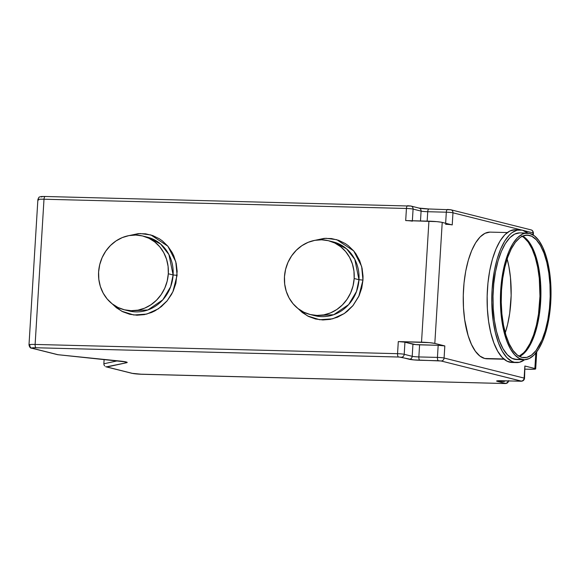 <?xml version="1.0" encoding="UTF-8"?>
<svg xmlns="http://www.w3.org/2000/svg" width="580" height="580" viewBox="0 0 580 580"><rect width="100%" height="100%" fill="white"/><g stroke="black" fill="none" stroke-linecap="round" stroke-linejoin="round"><path stroke-width="0.87" d="M522.138 236.321A61.328 24.454 -88.5 0 1 539.944 296.771A61.328 24.454 -88.5 0 1 519.078 356.229M505.26 332.833A61.328 24.454 91.5 0 0 507.145 258.985L508.892 266.561L510.48 277.668L511.147 295.474L509.704 313.265L507.623 324.365L505.26 332.833M529.446 235.393A61.328 24.454 -88.5 0 1 550.072 299.758A61.328 24.454 -88.5 0 1 524.153 357.715A61.328 24.454 -88.5 0 1 521.986 357.418L517.331 355.062L513.003 350.45L509.16 343.759L505.956 335.255L503.512 325.25L501.917 314.142L501.243 302.354L501.504 290.333L502.7 278.545L504.774 267.445L507.659 257.462L511.234 248.972L515.366 242.302L519.898 237.713L522.261 236.256L527.061 235.096L531.802 236.285L536.319 239.786L540.422 245.463L543.96 253.097L546.802 262.392L548.825 272.999L549.971 284.505L550.181 296.467L549.448 308.43L547.803 319.928L545.309 330.52L542.068 339.8L536.065 350.508L531.534 355.098L526.778 357.425L521.986 357.418A61.328 24.454 -88.5 0 1 501.366 293.052A61.328 24.454 -88.5 0 1 527.285 235.096A61.328 24.454 -88.5 0 1 529.446 235.393L525.103 235.284L529.446 235.393M522.508 236.045L527.024 239.547L531.128 245.224L536.181 257.317L539.538 272.76L540.676 284.265L540.886 296.228L539.443 314.026L537.363 325.126L534.485 335.11L530.903 343.599L526.77 350.269L522.239 354.858L519.535 356.475A61.328 24.454 91.5 0 0 540.872 296.793A61.328 24.454 91.5 0 0 522.609 236.096M333.369 241.947L346.528 248.791L354.808 259.347L358.976 279.712A38.012 34.72 -75.9 0 1 314.875 315.694L333.725 314.715L348.645 304.594L356.519 291.435L358.976 279.712L362.964 280.082L358.774 296.438L353.089 305.464L344.281 313.534L332.659 318.819L319.681 319.739L307.538 315.94L298.04 308.567L302.339 312.548L308.611 316.484L315.535 318.993L322.828 319.964L330.216 319.37L337.422 317.224L344.157 313.613L347.268 311.3L352.836 305.776L359.143 295.64L361.753 288.035L362.964 280.082L363.022 276.073L362.065 268.185L359.694 260.717L356.004 253.953L353.706 250.923L348.312 245.695L345.267 243.556L338.64 240.316L331.499 238.569L324.118 238.38L315.165 240.287L325.953 238.286L336.77 239.7L353.713 250.93L361.644 266.416L362.964 280.082L358.976 279.712A38.012 34.72 -75.9 0 0 333.369 241.947L328.57 240.743A38.012 34.72 104.1 0 1 354.17 278.509L358.976 279.712L354.17 278.509L353.053 285.868L350.632 292.907L347.014 299.367L342.33 304.986L336.762 309.553L330.52 312.895L323.85 314.882L317.006 315.433L310.257 314.534L303.848 312.214L298.04 308.567L293.045 303.731L289.058 297.888L286.237 291.269L284.693 284.12L284.468 276.725A38.012 34.72 104.1 0 1 328.57 240.743M147.508 237.206L160.66 244.049L168.947 254.606L173.108 274.971A38.012 34.72 -75.9 0 1 129.014 310.952L147.864 309.966L162.784 299.853L170.658 286.694L173.108 274.971L177.096 275.34L172.905 291.696L167.221 300.723L158.412 308.792L146.791 314.077L133.821 314.998L121.677 311.199L112.172 303.826L116.471 307.806L122.75 311.743L129.666 314.251L136.96 315.223L144.355 314.621L151.554 312.482L154.998 310.851L161.407 306.559L166.968 301.035L171.477 294.481L173.275 290.899L175.885 283.286L177.161 271.331L176.204 263.443L173.833 255.976L172.144 252.488L167.838 246.181L162.444 240.954L159.406 238.815L152.772 235.574L145.638 233.827L138.257 233.638L129.297 235.545L140.092 233.537L150.909 234.958L167.845 246.188L175.776 261.674L177.096 275.34L173.108 274.971A38.012 34.72 -75.9 0 0 147.508 237.206L142.702 236.002A38.012 34.72 104.1 0 1 168.309 273.76L173.108 274.971L168.309 273.76L167.185 281.126L164.771 288.166L161.146 294.625L156.462 300.244L150.894 304.812L144.659 308.154L137.989 310.14L131.145 310.692L124.388 309.793L117.987 307.473L112.172 303.826L107.177 298.983L103.197 293.146L100.376 286.527L98.825 279.379L98.607 271.984A38.012 34.72 104.1 0 1 142.702 236.002M507.333 232.558L490.158 232.123A63.358 25.266 91.5 0 0 463.384 291.994A63.358 25.266 91.5 0 0 484.691 358.483L503.795 358.969L487.157 358.795M517.65 230.035A66.395 26.477 91.5 0 0 515.33 229.724A66.395 26.477 91.5 0 0 487.272 292.472A66.395 26.477 91.5 0 0 509.595 362.152L514.242 362.268A66.395 26.477 -88.5 0 1 491.92 292.588A66.395 26.477 -88.5 0 1 519.977 229.839A66.395 26.477 -88.5 0 1 522.319 230.166L517.128 230.151L511.98 232.674L509.486 234.864L504.774 240.983L500.584 249.233L497.067 259.282L494.37 270.751L492.072 289.645L491.789 302.659L493.261 321.559L495.458 333.036L498.532 343.106L502.36 351.371L506.804 357.519L511.69 361.304L514.242 362.268L519.433 362.282L524.603 359.745A66.395 26.477 -88.5 0 1 516.591 362.594A66.395 26.477 -88.5 0 1 514.242 362.268L509.595 362.152A66.395 26.477 91.5 0 0 511.944 362.471L516.591 362.594M527.336 233.073L519.898 232.877A63.358 25.266 91.5 0 0 493.123 292.755A63.358 25.266 91.5 0 0 514.431 359.245L521.862 359.433A63.358 25.266 -88.5 0 1 500.562 292.943A63.358 25.266 -88.5 0 1 527.336 233.073A63.358 25.266 -88.5 0 1 529.569 233.377L524.617 233.363L522.145 234.269L517.324 237.865L512.829 243.709L508.827 251.575L505.477 261.16L502.903 272.107L501.207 283.982L500.446 296.344L500.663 308.698L501.845 320.588L503.94 331.543L506.869 341.149L510.53 349.037L514.764 354.895L519.426 358.512L524.335 359.745L529.286 358.541L534.108 354.945L538.602 349.102L542.604 341.236L545.961 331.651L548.535 320.704L550.732 302.68L551 290.261L550.297 278.081L548.658 266.604L546.128 256.273L542.815 247.486L538.849 240.577L534.376 235.813L529.569 233.377A63.358 25.266 -88.5 0 1 550.877 299.867A63.358 25.266 -88.5 0 1 524.102 359.738A63.358 25.266 -88.5 0 1 521.862 359.433L514.431 359.245A63.358 25.266 91.5 0 0 516.664 359.549L524.102 359.738M525.081 233.262L522.138 233.189L525.081 233.262M31.835 348.217A3.038 2.777 -75.9 0 0 32.429 348.297L31.849 348.043L32.349 347.855L36.134 347.761L399.337 357.048L413.671 359.89L441.112 360.985L521.311 381.125L497.183 380.835L496.611 381.053L497.27 381.343L505.274 383.351L504.216 383.503L139.077 374.143L132.472 373.389L106.894 366.973L126.643 362.725L127.165 362.384L126.114 361.956L58.007 354.714L32.429 348.297A3.038 2.777 104.1 0 1 29.826 345.201A10.136 0.826 3.5 0 1 29 344.825A10.136 0.826 3.5 0 1 35.119 344.44L44 199.223L406.435 208.474A5.068 0.413 3.5 0 1 413.083 209.09L412.365 220.741L413.083 209.09A5.068 0.413 -176.5 0 0 406.435 208.474A3.038 1.211 -88.5 0 1 407.711 205.733A3.038 1.211 -88.5 0 1 407.82 205.748L410.48 205.994L407.82 205.748A3.038 1.211 91.5 0 0 407.704 205.733A3.038 1.211 91.5 0 0 406.435 208.474L405.696 220.574L428.924 221.168L421.522 342.178L398.293 341.584L397.554 353.684L35.119 344.44L44 199.223L406.435 208.474L405.696 220.574L436.667 221.625L441.264 222.205L452.226 224.917L452.965 212.817L521.376 229.97L452.965 212.817A5.068 0.413 -176.5 0 0 446.317 212.193L445.643 223.264L446.317 212.193A3.038 1.211 -88.5 0 1 447.601 209.452A3.038 1.211 -88.5 0 1 447.702 209.467L450.363 209.713L447.702 209.467A3.038 1.211 91.5 0 0 447.586 209.452A3.038 1.211 91.5 0 0 446.317 212.193A5.068 0.413 3.5 0 1 452.965 212.817A3.038 2.777 -75.9 0 0 450.957 209.8M420.275 208.321L422.922 208.626M424.451 208.756L427.605 208.945M41.68 197.033L41.216 196.671L44.167 196.475M520.311 381.212A3.038 1.211 91.5 0 1 520.209 381.22A3.038 1.211 91.5 0 1 520.093 381.205L501.504 380.734A3.038 1.211 91.5 0 0 501.613 380.748L520.195 381.22A3.038 1.211 -88.5 0 1 520.093 381.205L521.152 381.053A3.038 2.777 104.1 0 0 524.124 378.102A5.068 0.413 3.5 0 1 524.538 378.29A5.068 0.413 -176.5 0 0 524.124 378.102L444.084 358.027A3.038 2.777 104.1 0 1 441.112 360.985A3.038 2.777 -75.9 0 0 444.084 358.027A5.068 0.413 -176.5 0 0 437.436 357.411A5.068 0.413 3.5 0 1 444.084 358.027L444.824 345.926A5.068 0.413 -176.5 0 0 438.175 345.31L444.824 345.926L434.819 343.418L429.272 342.642L398.293 341.584L404.463 342.106L412.946 344.215L412.206 356.316L404.202 354.308L404.941 342.207L415.722 344.6L438.175 345.31L437.436 357.411L418.854 356.932L419.594 344.832L438.175 345.31L437.436 357.411A3.038 1.211 91.5 0 0 438.451 360.738L441.112 360.985L521.152 381.053A3.038 2.777 -75.9 0 0 524.124 378.102L524.864 366.002L525.277 366.183A5.068 0.413 -176.5 0 0 524.864 366.002L534.869 368.51L535.811 353.046L534.869 368.51A10.136 0.826 3.5 0 1 535.688 368.887A10.136 0.826 3.5 0 1 529.576 369.271L525.096 369.163L534.064 369.235L535.471 368.699L524.864 366.002L524.124 378.102L444.084 358.027L444.824 345.926L434.819 343.418L442.221 222.408L451.748 224.815M530.403 229.789A3.038 2.777 104.1 0 1 533.005 232.885A5.068 0.413 3.5 0 1 533.412 233.08A5.068 0.413 -176.5 0 0 533.005 232.885L523.261 230.441L533.005 232.885L532.889 234.784L533.005 232.885A3.038 2.777 -75.9 0 0 530.954 229.861L450.921 209.793A3.038 2.777 104.1 0 1 452.965 212.817L452.226 224.917A5.068 0.413 3.5 0 0 445.578 224.293M489.926 232.116L484.974 233.319L480.153 236.915L475.658 242.759L471.656 250.625L468.307 260.217L465.725 271.157L464.029 283.04L463.275 295.394L463.492 307.748L464.667 319.638L468.132 335.588L471.446 344.375L475.411 351.284L479.885 356.048L484.691 358.483A63.358 25.266 91.5 0 0 486.924 358.795L504.1 359.23M104.124 359.44L103.856 363.769L104.124 359.44M543.083 248.059L542.873 247.689M418.485 208.002A3.038 2.777 104.1 0 1 421.087 211.098L413.083 209.09L421.087 211.098L420.486 220.951L421.087 211.098A5.068 0.413 -176.5 0 0 427.736 211.722L446.317 212.193L427.736 211.722L427.155 221.118L427.736 211.722A3.038 1.211 -88.5 0 1 429.004 208.981A3.038 1.211 -88.5 0 1 429.12 208.996A3.038 1.211 91.5 0 0 429.012 208.981A3.038 1.211 91.5 0 0 427.736 211.722A5.068 0.413 -176.5 0 1 421.087 211.098A3.038 2.777 -75.9 0 0 419.036 208.075L411.032 206.067A3.038 2.777 104.1 0 1 413.083 209.09A3.038 2.777 -75.9 0 0 411.068 206.081M406.638 220.603L405.696 220.574A5.068 0.413 3.5 0 1 412.344 221.19M520.195 381.22C522.696 381.444 524.139 380.473 524.538 378.29L524.914 366.321M117.566 360.818L103.856 363.769L104.03 364.943L103.856 363.769L117.566 360.818M412.206 356.316L412.946 344.215A5.068 0.413 -176.5 0 0 419.594 344.832L418.854 356.932A5.068 0.413 3.5 0 1 412.206 356.316A3.038 2.777 104.1 0 1 409.233 359.267A8.113 0.66 -176.5 0 0 419.869 360.26L438.451 360.738A3.038 1.211 -88.5 0 1 437.436 357.411L418.854 356.932A3.038 1.211 91.5 0 0 419.869 360.26A3.038 1.211 -88.5 0 1 418.854 356.932A5.068 0.413 3.5 0 1 412.206 356.316L404.202 354.308L404.941 342.207A5.068 0.413 -176.5 0 0 398.293 341.584L397.554 353.684A5.068 0.413 3.5 0 1 404.202 354.308A3.038 2.777 104.1 0 1 401.229 357.258L409.233 359.267A3.038 2.777 -75.9 0 0 412.206 356.316M434.819 343.418L442.221 222.408A10.136 0.826 -176.5 0 0 428.924 221.168L421.522 342.178A10.136 0.826 3.5 0 1 434.819 343.418M44 199.223A10.136 0.826 -176.5 0 0 37.881 199.607A10.136 0.826 3.5 0 1 44 199.223A3.038 1.211 -88.5 0 1 45.269 196.482A3.038 1.211 91.5 0 0 44 199.223M98.607 271.984L99.731 264.625L102.145 257.578L105.763 251.125L110.447 245.507L116.022 240.939L122.257 237.597L128.927 235.611L135.771 235.06L142.52 235.958L148.929 238.279L154.744 241.925L159.732 246.761L163.719 252.605L166.54 259.224L168.091 266.365L168.309 273.76A38.012 34.72 104.1 0 1 124.207 309.749A38.012 34.72 104.1 0 1 98.607 271.984M284.468 276.725L285.592 269.367L288.006 262.327L291.631 255.867L296.315 250.248L301.883 245.681L308.125 242.338L314.788 240.352L321.632 239.801L328.389 240.7L334.798 243.02L340.605 246.667L345.6 251.502L349.58 257.346L352.401 263.965L353.952 271.114L354.17 278.509A38.012 34.72 104.1 0 1 310.075 314.49A38.012 34.72 104.1 0 1 284.468 276.725M523.595 233.667A63.358 25.266 91.5 0 0 522.138 233.189L523.595 233.667M527.829 233.095L522.319 230.166A66.395 26.477 -88.5 0 1 527.829 233.095M516.896 359.556L511.995 358.324L507.333 354.706L503.092 348.841L499.438 340.96L496.502 331.354L494.407 320.392L493.232 308.509L493.014 296.148L493.768 283.794L495.465 271.918L498.039 260.971L501.396 251.379L505.397 243.513L509.892 237.677L514.714 234.081L519.665 232.877M512.183 362.478L507.043 361.188L502.164 357.396L497.72 351.255L493.885 342.99L490.81 332.92L488.614 321.436L487.381 308.981L487.157 296.032L487.947 283.083L489.723 270.635L492.42 259.166L495.936 249.11L500.127 240.867L504.839 234.748L509.892 230.978L515.091 229.716M410.48 205.994A3.038 2.777 104.1 0 1 411.032 206.067L45.276 196.482A3.038 1.211 -88.5 0 1 45.385 196.497A3.038 1.211 91.5 0 0 45.276 196.482C39.367 196.468 41.296 196.62 39.672 196.975C39.208 196.75 38.606 197.628 37.881 199.607L29 344.825C29.493 347.202 30.45 348.333 31.871 348.225L57.536 354.663M428.903 208.988A8.113 0.66 3.5 0 1 419.362 208.184M38.708 199.991A10.136 0.826 3.5 0 1 37.881 199.593M450.363 209.713A3.038 2.777 104.1 0 1 450.921 209.793L429.012 208.981L419.036 208.075M504.44 383.51A3.038 1.211 91.5 0 1 504.332 383.525A3.038 1.211 91.5 0 1 504.216 383.503L141.781 374.26A3.038 1.211 91.5 0 0 141.89 374.274L504.325 383.525A3.038 1.211 -88.5 0 1 504.216 383.503L505.274 383.351A3.038 2.777 -75.9 0 0 508.174 380.915A3.038 2.777 104.1 0 1 505.274 383.351L497.27 381.343A3.038 2.777 -75.9 0 0 499.039 380.741A3.038 2.777 104.1 0 1 497.27 381.343A8.113 0.66 -176.5 0 1 501.504 380.734A3.038 1.211 -88.5 0 0 501.62 380.748A3.038 1.211 91.5 0 0 501.722 380.741M401.229 357.258A3.038 2.777 -75.9 0 0 404.202 354.308A5.068 0.413 -176.5 0 0 397.554 353.684A3.038 1.211 91.5 0 0 398.569 357.012L401.229 357.258M119.734 361.028A3.038 1.356 -84.2 0 0 119.857 361.05A3.038 1.356 -84.2 0 0 119.98 361.05L57.55 354.663L32.429 348.297A7.098 0.58 3.5 0 1 36.134 347.761L398.569 357.012A3.038 1.211 -88.5 0 1 397.554 353.684L35.119 344.44A3.038 1.211 91.5 0 0 36.134 347.761A3.038 1.211 -88.5 0 1 35.119 344.44A10.136 0.826 -176.5 0 0 29 344.81M141.89 374.274L131.921 373.31A3.038 2.777 -75.9 0 0 132.472 373.389A7.098 0.58 3.5 0 0 141.781 374.26A3.038 1.211 -88.5 0 0 141.897 374.274A3.038 1.211 91.5 0 0 141.999 374.26M57.79 354.706L119.857 361.05A3.038 1.356 95.8 0 0 119.98 361.05A13.18 1.073 -176.5 0 1 126.643 362.725A3.038 2.907 -102.2 0 1 124.664 361.695A3.038 2.907 77.8 0 0 126.643 362.725L106.271 366.879L132.472 373.389A3.038 2.777 104.1 0 1 131.877 373.302M58.007 354.714L57.55 354.663M104.668 365.958L104.03 364.943L104.668 365.958M105.676 366.676L106.271 366.879M497.118 381.307L504.375 381.495M518.955 356.294L523.617 352.814L525.842 350.248L529.975 343.577L533.549 335.088L536.435 325.104L538.515 314.005L539.958 296.206L539.291 278.407L537.696 267.3L535.253 257.295L532.048 248.791L528.206 242.099L523.878 237.488L521.579 236.024M515.33 229.724L519.977 229.839M533.296 235.045L533.419 233.073C533.172 231.202 532.346 230.13 530.954 229.861M535.688 368.887L536.732 351.864M129.014 310.952L124.207 309.749M314.875 315.694L310.075 314.49M501.613 380.748L497.988 380.755M504.325 383.525C506.818 383.742 508.268 382.771 508.66 380.589M106.256 366.879L131.921 373.31M119.857 361.05L125.635 361.848"/></g></svg>
